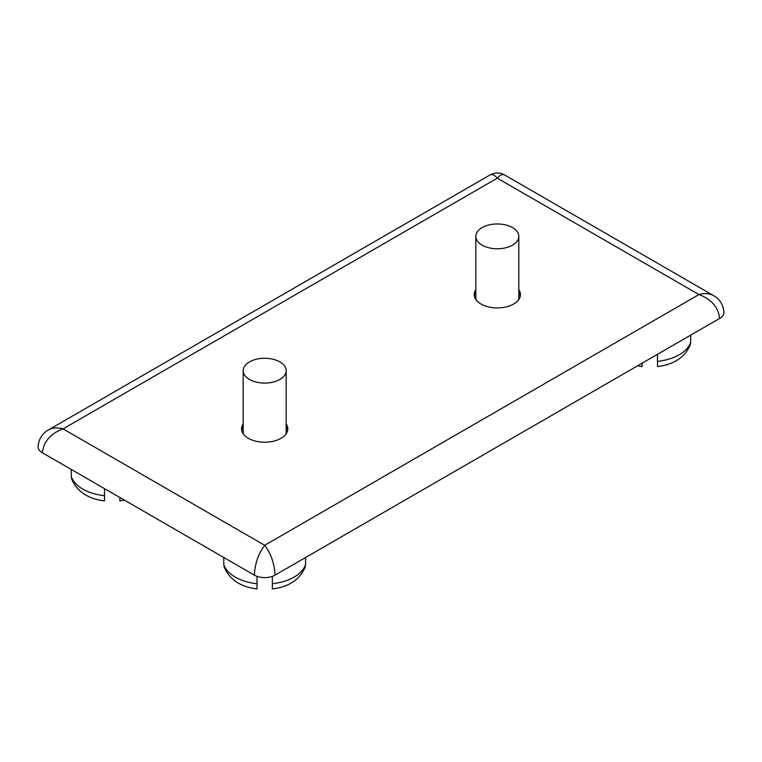 <?xml version="1.0" encoding="UTF-8"?>
<svg xmlns="http://www.w3.org/2000/svg" width="762" height="762" viewBox="0 0 762 762"><rect width="100%" height="100%" fill="white"/><g stroke="black" fill="none" stroke-linecap="round" stroke-linejoin="round"><path stroke-width="1.14" d="M474.345 296.066A23.117 13.345 180 0 1 475.821 292.637M518.817 292.637A23.117 13.345 180 0 1 520.294 296.066M518.817 289.655A23.117 13.345 180 0 1 520.436 294.57A23.117 13.345 180 0 1 506.168 306.905A23.117 13.345 180 0 1 480.974 304.009A23.117 13.345 180 0 1 474.202 294.57A23.117 13.345 180 0 1 475.821 289.655M475.821 236.372A21.498 12.411 0 0 0 497.319 248.774A21.498 12.411 0 0 0 518.817 236.372A21.498 12.411 0 0 0 512.521 227.59A21.498 12.411 0 0 0 489.09 224.904A21.498 12.411 0 0 0 475.821 236.372L475.821 297.551A21.498 12.411 0 0 0 476.288 300.114M518.351 300.114A21.498 12.411 0 0 0 518.817 297.551L518.817 236.372M241.706 430.378A23.117 13.345 180 0 1 243.183 426.949M286.179 426.949A23.117 13.345 180 0 1 287.655 430.378M286.179 423.967A23.117 13.345 180 0 1 287.798 428.882A23.117 13.345 180 0 1 273.529 441.217A23.117 13.345 180 0 1 248.336 438.321A23.117 13.345 180 0 1 241.564 428.882A23.117 13.345 180 0 1 243.183 423.967M243.183 370.684A21.498 12.411 0 0 0 264.681 383.086A21.498 12.411 0 0 0 286.179 370.684A21.498 12.411 0 0 0 279.883 361.902A21.498 12.411 0 0 0 256.451 359.216A21.498 12.411 0 0 0 243.183 370.684L243.183 431.873A21.498 12.411 0 0 0 243.65 434.426M285.712 434.426A21.498 12.411 0 0 0 286.179 431.873L286.179 370.684M272.358 588.931C288.75 586.959 299.676 579.692 305.152 567.157L305.562 564.566A41.596 24.022 180 0 1 272.358 583.74L272.358 588.788M272.358 583.74L272.358 576.348M305.562 564.566L305.562 557.498M257.004 588.788L257.004 583.74A41.596 24.022 180 0 1 223.799 564.566L224.228 567.147C229.686 579.692 240.611 586.959 257.004 588.931M257.004 576.348L257.004 583.74M657.501 366.57C673.894 364.598 684.828 357.33 690.296 344.795L690.715 342.205A41.596 24.022 180 0 1 657.501 361.378L657.501 366.427M690.715 335.137L690.715 342.205M637.565 365.817L642.147 366.57L642.147 363.179M119.853 497.491L119.853 500.872L124.435 500.129M104.499 500.739L104.499 495.691A41.596 24.022 180 0 1 71.285 476.517L71.714 479.098C77.172 491.642 88.106 498.91 104.499 500.882M104.499 488.623L104.499 495.691M657.501 361.378L657.501 354.311M71.285 476.517L71.285 469.449M223.799 564.566L223.799 557.498M719.614 318.449A14.621 8.439 0 0 0 723.9 312.43C723.424 302.771 717.213 297.466 713.584 295.608L713.556 295.599C709.489 293.351 704.612 293.018 698.935 294.57C711.47 299.275 718.366 307.229 719.614 318.449L275.025 575.139C274.396 563.556 270.948 553.612 264.681 545.287C258.413 553.612 254.965 563.556 254.337 575.139A14.621 8.439 0 0 0 275.025 575.139M254.337 575.139L42.386 452.761C43.634 441.541 50.53 433.588 63.065 428.882C57.388 427.33 52.511 427.663 48.435 429.911L47.949 430.206M38.11 446.494A14.621 8.439 0 0 0 38.1 446.846A14.621 8.439 0 0 0 42.386 452.761M504.606 174.955C500.12 172.383 495.262 172.383 490.023 174.965L490.023 174.955C492.062 173.917 494.49 174.984 497.319 178.165C500.139 174.984 502.568 173.917 504.606 174.955L713.556 295.599M497.319 178.165L698.935 294.57L264.681 545.287L63.065 428.882L497.319 178.165M48.358 429.958C44.891 431.749 38.624 437.007 38.11 446.846M490.004 174.974L48.435 429.911"/></g></svg>
